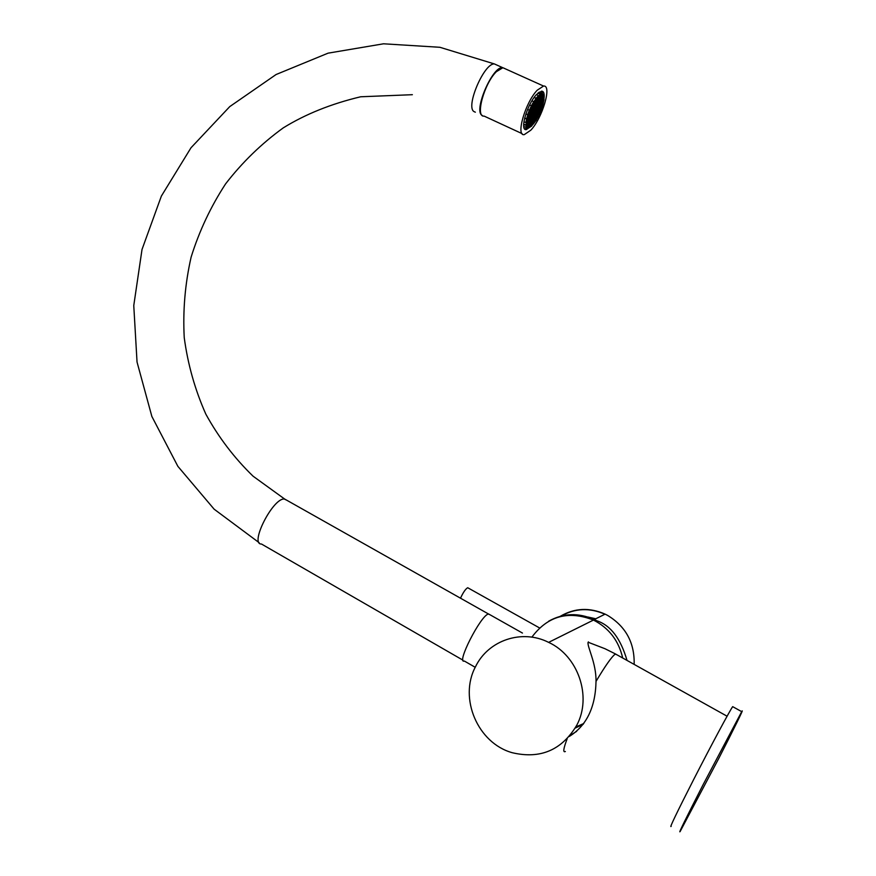 <?xml version="1.0" encoding="UTF-8"?>
<svg xmlns="http://www.w3.org/2000/svg" width="876" height="876" viewBox="0 0 876 876"><rect width="100%" height="100%" fill="white"/><g stroke="black" fill="none" stroke-linecap="round" stroke-linejoin="round"><path stroke-width="1.31" d="M488.644 613.999L489.87 614.689M504.675 68.492L502.474 67.583C492.498 66.39 473.631 110.058 481.811 115.183L482.49 115.632M622.694 658.007C618.708 640.663 608.962 628.015 593.468 620.066C568.239 610.276 547.697 615.97 531.863 637.159M576.802 725.175C592.165 696.529 578.094 655.85 548.628 642.371C521.91 628.749 488.107 640.312 475.482 666.789C458.641 698.084 477.639 743.187 512.329 752.736C540.404 759.306 561.888 750.119 576.802 725.175M538.192 103.554L538.762 103.817L538.203 104.2L538.192 103.434L539.32 101.813L538.762 103.817M538.696 102.328L539.32 102.612M538.828 104.627L539.955 102.229L538.828 104.627M538.828 103.97L539.386 104.222M539.331 102.755L539.955 103.029M539.463 104.233L540.58 102.645L540.021 104.638L539.463 105.032L539.463 104.233M539.463 104.386L540.021 104.638M539.966 103.171L540.58 103.445M538.86 106.565L539.419 106.817L538.86 107.222L538.86 106.423L539.977 104.835L539.419 106.817M539.364 105.35L539.977 105.635M538.225 106.806L539.342 104.419L538.225 106.806M538.225 106.16L538.784 106.412M538.729 104.934L539.342 105.219M538.094 104.529L538.718 104.802L538.718 104.014L538.149 104.408L537.59 105.602L537.59 106.401L538.149 106.007L537.59 105.744M538.718 104.802L538.149 106.007M537.459 105.788L536.353 108.175L537.47 105.788M536.342 107.518L536.911 107.781M536.857 106.303L537.47 106.587M537.492 106.719L538.105 106.992L536.988 108.591L537.546 106.598L538.105 106.204L538.105 106.992M536.988 107.934L537.546 108.186M538.127 107.124L538.74 107.409L537.623 108.996L538.182 107.003L538.74 106.609L538.74 107.409M537.623 108.339L538.182 108.591M538.828 107.43L539.386 107.025L539.386 107.825L538.269 109.412L538.828 107.43M538.269 108.755L538.828 109.018M538.773 107.54L539.386 107.825M537.032 111.186L538.16 108.799L537.032 111.186M537.032 110.529L537.601 110.781M537.546 109.314L538.16 109.599M536.944 108.788L537.503 108.383L537.503 109.182L536.386 110.77L536.944 108.788M536.375 110.113L536.944 110.376M536.889 108.898L537.503 109.182M536.254 108.493L536.868 108.777L535.74 110.365L536.309 108.383L536.868 107.978L536.868 108.777M535.74 109.708L536.309 109.971M535.652 110.672L536.265 110.956L535.378 111.263M536.265 110.956L536.265 110.168L535.696 110.562L535.148 112.555L535.992 111.537M536.309 111.088L536.922 111.372L536.035 111.668M536.922 111.372L536.922 110.584L536.353 110.978L535.805 112.971L536.649 111.953M536.944 111.493L537.284 112.358L536.67 112.073M537.557 111.767L537.546 110.978L536.988 111.383L536.419 112.599L536.44 113.365L537.284 112.358M538.225 109.609L538.784 109.204L538.784 110.004L537.667 111.591L538.225 109.609M537.667 110.934L538.225 111.186M538.171 109.719L538.784 110.004M537.568 111.887L538.182 112.172L537.306 112.467M538.182 112.172L538.182 111.383L537.623 111.778L537.076 113.76L537.908 112.752M538.225 112.303L538.828 112.577L537.952 112.884M538.828 112.577L538.828 111.799L537.984 112.796L537.722 114.176L538.554 113.157M538.806 110.124L539.419 110.398L539.419 109.609L538.86 110.015L538.302 111.197L538.302 111.986L538.86 111.591L538.302 111.329M539.419 110.398L538.86 111.591M539.408 107.956L540.021 108.23L540.021 107.441L539.463 107.836L538.904 109.029L538.904 109.818L539.463 109.412L538.904 109.161M540.021 108.23L539.463 109.412M540.01 105.777L540.623 106.051L539.506 107.638L540.065 105.657L540.623 105.262L540.623 106.051M539.506 106.992L540.065 107.244M540.087 104.791L540.645 105.054L540.087 105.448L540.087 104.649L541.215 103.061L540.645 105.054M540.591 103.576L541.204 103.861M541.259 101.266L541.817 100.871L541.817 101.671L540.7 103.258L541.259 101.266M540.7 102.612L541.259 102.864M541.204 101.397L541.817 101.671M540.634 100.849L541.193 100.455L541.193 101.255L540.065 102.842L540.634 100.849M540.065 102.196L540.623 102.448M540.569 100.981L541.193 101.255M539.945 100.554L540.558 100.839L539.441 102.426L539.999 100.433L540.558 100.039L540.558 100.839M539.441 101.78L539.999 102.032M541.149 97.838L540.601 99.842L540.054 100.225L540.043 99.459L541.16 97.827M540.043 99.579L540.601 99.842M540.547 98.364L541.171 98.638M540.678 100.652L541.795 98.265L540.678 100.652M540.678 100.006L541.237 100.258M541.182 98.78L541.795 99.065M541.806 99.207L542.419 99.481L542.43 98.681L541.872 99.076L541.302 100.269L541.302 101.069L541.861 100.674L541.302 100.422M542.419 99.481L541.861 100.674M542.43 99.623L543.043 99.908L541.926 101.485L542.496 99.503L543.054 99.108L543.043 99.908M541.937 100.849L542.485 101.101M541.883 101.682L542.441 101.287L542.441 102.087L541.324 103.675L541.883 101.682M541.324 103.029L541.883 103.28M541.828 101.813L542.441 102.087M540.722 105.208L541.269 105.459L540.722 105.854L540.722 105.065L541.839 103.477L541.269 105.459M541.226 103.992L541.839 104.266M540.689 106.062L541.248 105.668L541.248 106.456L540.131 108.044L540.689 106.062M540.131 107.398L540.689 107.649M540.634 106.182L541.248 106.456M540.032 108.361L540.645 108.635L539.528 110.223L540.087 108.241L540.645 107.847L540.645 108.635M539.528 109.566L540.087 109.818M539.506 110.42L540.065 110.026L540.065 110.814L538.948 112.402L539.506 110.42M538.948 111.745L539.506 111.997M539.452 110.54L540.065 110.814M538.85 112.697L539.463 112.982L538.576 113.278M539.463 112.982L539.463 112.194L538.904 112.588L538.357 114.57L539.189 113.552M540.678 108.777L541.291 109.051L541.291 108.263L540.733 108.657L540.174 109.839L540.174 110.628L540.733 110.234L540.174 109.982M541.291 109.051L540.733 110.234M541.324 106.478L541.872 106.073L541.872 106.872L540.755 108.449L541.324 106.478M540.766 107.803L541.313 108.055M541.259 106.587L541.872 106.872M541.872 104.419L542.474 104.693L542.485 103.905L541.926 104.299L541.368 105.481L541.368 106.281L541.915 105.886L541.368 105.635M542.474 104.693L541.915 105.886M542.452 102.229L543.065 102.503L541.948 104.091L542.507 102.098L543.065 101.704L543.065 102.503M541.948 103.445L542.507 103.697M542.562 101.901L543.678 99.525L542.562 101.901M542.562 101.266L543.109 101.517M543.054 100.05L543.668 100.324M543.043 97.433L543.657 97.718L543.657 96.918L543.109 97.302L542.54 98.495L542.54 99.306L543.098 98.911L542.54 98.659M543.657 97.718L543.098 98.911M541.915 98.878L543.032 96.491L541.915 98.878M541.915 98.232L542.474 98.484M542.419 97.017L543.032 97.291M541.291 97.805L541.85 98.068L541.28 98.462L541.291 97.652L542.408 96.064L541.85 98.068M541.784 96.59L542.408 96.864M541.894 95.604L542.452 95.867L541.905 96.251L541.894 95.484L542.66 94.575M542.321 94.531L542.945 94.816L542.452 95.867M542.529 96.678L543 94.871L543.427 95.55L542.529 96.678M542.529 96.042L543.087 96.294M542.813 95.276L543.427 95.55M543.153 97.105L543.47 95.637L543.153 97.105M543.153 96.469L543.711 96.71M543.153 96.36L543.744 96.623M543.777 97.433L543.777 96.798L543.854 97.477M543.164 98.922L543.865 97.63L543.722 99.327L543.164 99.722L543.164 98.922M543.164 99.076L543.722 99.327M543.262 98.725L543.876 98.999M543.788 100.138L543.865 99.185L543.788 100.138M543.186 101.528L543.766 100.313L543.186 101.528M542.594 103.718L543.459 102.317L543.043 104.189L542.594 103.718M541.992 105.897L542.989 104.386L542.441 106.357L541.992 106.686L541.992 105.897M541.401 108.076L542.364 106.598L541.675 108.668L541.401 108.076M540.799 110.245L541.598 108.887L540.799 110.245M540.131 110.825L540.689 110.431L540.689 111.208L539.572 112.796L540.131 110.825M539.572 112.139L540.131 112.402M540.076 110.934L540.689 111.208M538.981 114.887L540.01 112.643M530.812 120.067L531.951 118.446L531.929 117.702L531.371 118.096L530.812 120.078M530.812 119.377L531.393 119.651M531.338 118.172L531.951 118.446M531.447 119.716L531.469 120.472L532.039 120.034L532.575 118.085L531.447 119.716M531.447 119.771L532.039 120.034M531.973 118.556L532.586 118.84M532.104 120.866L533.21 118.468L532.104 120.866M532.093 120.154L532.685 120.428M532.619 118.95L533.232 119.235M533.878 117.121L533.353 119.081L534.47 117.45L534.448 116.694L533.878 117.121M533.331 118.38L533.922 118.643M533.856 117.176L534.47 117.45M532.685 117.931L532.707 118.687L533.276 118.26L533.812 116.3L532.685 117.931M532.685 117.986L533.276 118.26M533.221 116.782L533.834 117.056M532.05 117.592L532.641 117.866L533.166 115.906L532.05 117.537L532.071 118.304L532.641 117.866M532.575 116.388L533.188 116.672M532.652 115.424L533.243 115.687L533.769 113.738L532.652 115.325L532.663 116.125L533.243 115.687M533.177 114.209L533.791 114.493M534.415 114.121L533.309 116.519L534.415 114.121M533.287 115.818L533.878 116.081M533.812 114.603L534.437 114.887M535.05 114.515L533.944 116.913L535.05 114.515M533.933 116.212L534.513 116.475M534.459 114.997L535.072 115.282M534.59 116.617L535.17 116.88L535.707 114.92L534.59 116.552L534.601 117.318L535.17 116.88M535.116 115.413L535.729 115.687M535.192 114.384L535.203 115.139L535.773 114.712L536.309 112.752L535.192 114.384M535.192 114.449L535.773 114.712M535.718 113.234L536.32 113.519M534.535 114.033L535.116 114.307L535.652 112.336L534.524 113.968L534.546 114.734L535.116 114.307M535.061 112.829L535.674 113.103M534.415 112.424L535.028 112.708L535.017 111.942L534.448 112.369L533.911 114.34L535.028 112.708M533.889 113.639L534.48 113.902M535.137 111.854L535.718 112.128M535.794 112.27L536.375 112.533M536.43 112.665L537.01 112.938M535.827 114.844L536.408 115.106L536.944 113.146L535.827 114.778L535.838 115.533L536.408 115.106M536.353 113.639L536.955 113.913M537.054 113.07L537.645 113.332M537.711 113.475L538.291 113.738M536.977 114.033L537.59 114.307L537.568 113.552L537.01 113.979L536.473 115.928L537.59 114.307M536.462 115.238L537.043 115.501M535.751 115.807L536.353 116.081L536.342 115.325L535.773 115.752L535.236 117.702L536.353 116.081M535.225 117.001L535.805 117.274M535.105 117.099L534.01 119.486L535.105 117.099M533.988 118.775L534.579 119.048M534.513 117.581L535.126 117.855M533.276 119.289L532.75 121.249L533.867 119.618L533.845 118.862L533.276 119.289M532.728 120.538L533.32 120.811M533.254 119.344L533.867 119.618M531.491 122.322L532.082 122.585L532.608 120.636L531.491 122.268L531.513 123.023L532.082 122.585M532.017 121.118L532.63 121.392M530.845 121.939L531.447 122.202L531.973 120.253L530.845 121.884L530.867 122.64L531.447 122.202M531.382 120.735L531.995 121.008M531.327 119.859L530.221 122.257L531.327 119.859M530.199 121.545L530.801 121.819M530.736 120.341L531.349 120.625M528.962 123.341L529.553 123.604L530.09 121.665L528.962 123.253L528.973 124.042L529.553 123.604M529.498 122.125L530.111 122.41M529.608 123.669L529.63 124.425L530.199 123.987L530.736 122.038L529.608 123.669M529.608 123.713L530.199 123.987M530.133 122.509L530.757 122.793M530.254 124.096L530.845 124.37L531.371 122.421L530.254 124.053L530.276 124.808L530.845 124.37M530.779 122.892L531.393 123.177M532.017 122.804L530.911 125.191L532.017 122.804M530.9 124.48L531.491 124.753M531.425 123.275L532.039 123.56M532.137 122.706L532.717 122.968L533.254 121.019L532.126 122.651L532.148 123.406L532.717 122.968M532.663 121.501L533.276 121.786M533.922 119.683L533.385 121.633L534.502 120.001L534.48 119.246L533.922 119.683M533.364 120.932L533.955 121.195M533.9 119.727L534.502 120.001M534.623 119.169L535.214 119.432L535.74 117.483L534.623 119.114L534.645 119.87L535.214 119.432M535.148 117.964L535.762 118.249M536.966 115.709L535.871 118.096L536.966 115.709M535.86 117.395L536.44 117.658M536.386 116.19L536.988 116.475M537.108 115.643L537.689 115.906L538.225 113.957L537.108 115.577L537.119 116.333L537.689 115.906M537.634 114.438L538.236 114.712M538.335 113.869L538.915 114.143M537.032 116.596L537.634 116.88L537.623 116.114L537.054 116.552L536.528 118.49L537.634 116.88M536.506 117.8L537.087 118.063M535.258 119.552L535.838 119.826L536.375 117.877L535.258 119.497L535.28 120.253L535.838 119.826M535.784 118.359L536.386 118.632M534.557 120.121L535.159 120.406L535.137 119.651L534.568 120.078L534.042 122.027L535.159 120.406M534.021 121.326L534.612 121.589M533.889 121.414L532.794 123.79L533.889 121.414M532.772 123.089L533.364 123.352M533.298 121.884L533.911 122.169M531.535 124.808L531.557 125.564L532.126 125.126L532.652 123.188L531.535 124.808M531.535 124.863L532.126 125.126M532.06 123.658L532.674 123.943M530.188 125.06L530.801 125.345L530.779 124.589L530.199 125.027L529.673 126.965L530.801 125.345M529.651 126.253L530.254 126.527M529.564 124.644L529.027 126.593L530.155 124.961L530.133 124.206L529.564 124.644L530.155 124.961M529.005 125.881L529.608 126.155M528.918 124.261L528.381 126.221L529.509 124.578L529.487 123.823L528.918 124.261M528.359 125.498L528.962 125.772M528.896 124.293L529.509 124.578M527.44 127.261L528.239 125.618L527.188 127.075L527.79 127.414M527.659 126.089L528.272 126.363M527.965 127.195L528.578 127.48L528.896 125.991L527.856 127.436L528.578 127.48M528.305 126.462L528.918 126.746M528.907 126.932L529.52 127.206L529.542 126.363L528.655 127.469L529.52 127.206M528.951 126.845L529.564 127.119M530.681 125.761L531.436 125.717L531.414 124.961L530.845 125.399L530.308 126.779L531.283 126.045M530.834 125.432L531.436 125.717M532.06 125.345L531.414 125.936L532.06 125.345M532.937 123.834L532.17 125.191L533.298 123.998M534.042 122.18L534.557 122.421L534.546 121.808L533.977 122.235L533.44 123.844L534.557 122.421M535.269 120.417L535.784 120.658L535.773 120.034L535.203 120.461L534.678 122.257L535.784 120.658M536.714 118.512L535.926 120.45L537.032 118.654M537.141 118.457L538.214 116.541L537.141 118.457M537.744 116.026L538.313 116.3L538.85 114.351L537.733 115.971L537.755 116.727L538.313 116.3M538.258 114.833L538.86 115.106M539.036 114.92L540.087 112.675M530.681 117.8L531.294 118.085L531.294 117.296L530.725 117.702L530.166 119.694L531.294 118.085M530.166 119.026L530.736 119.278M530.035 117.406L530.648 117.691L530.09 118.895L529.52 118.632M530.09 118.895L529.52 119.3L529.509 118.512L530.079 117.307L530.648 116.902L530.648 117.691M530.681 115.128L531.25 114.712L531.25 115.512L530.122 117.11L530.681 115.128M530.111 116.442L530.692 116.705M530.626 115.227L531.25 115.512M531.283 115.621L531.896 115.906L530.768 117.515L531.327 115.522L531.896 115.117L531.896 115.906M530.768 116.837L531.338 117.099M531.918 116.015L532.542 116.3L532.542 115.512L531.973 115.917L531.404 117.11L531.414 117.899L531.984 117.493L531.414 117.231M532.542 116.3L531.984 117.493M532.006 114.931L533.134 113.332L532.586 115.314L532.017 115.72L532.006 114.931M532.006 115.052L532.586 115.314M532.52 113.836L533.145 114.121M531.36 114.526L532.499 112.927L531.94 114.92L531.371 115.325L531.36 114.526M531.36 114.657L531.94 114.92M531.874 113.442L532.499 113.716M530.692 114.241L531.272 114.504L530.703 114.909L530.692 114.121L531.831 112.511L531.272 114.504M531.206 113.026L531.831 113.311M532.455 111.23L533.079 111.515L531.951 113.124L532.509 111.121L533.079 110.726L533.079 111.515M531.951 112.457L532.52 112.719M532.608 112.873L533.188 113.135L532.619 113.541L532.608 112.741L533.747 111.142L533.188 113.135M533.123 111.646L533.747 111.931M533.265 113.935L534.382 111.548L533.265 113.935M533.254 113.267L533.823 113.53M533.769 112.051L534.382 112.336M533.856 110.956L534.973 109.347L534.426 111.351L533.867 111.745L533.856 110.956M533.856 111.088L534.426 111.351M534.097 110.453L534.71 110.737M533.199 110.54L534.316 108.931L533.769 110.934L533.199 111.329L533.199 110.54M533.199 110.672L533.769 110.934M533.429 110.037L534.053 110.321M532.553 110.124L533.67 108.514L533.123 110.529L532.553 110.923L532.553 110.124M532.553 110.266L533.123 110.529M532.783 109.631L533.407 109.916M531.294 112.051L531.874 112.314L531.305 112.719L531.294 111.92L532.433 110.31L531.874 112.314M531.809 110.825L532.433 111.11M531.907 109.719L533.024 108.109L532.477 110.113L531.907 110.518L531.907 109.719M531.907 109.861L532.477 110.113M532.137 109.215L532.761 109.5M531.228 109.303L532.356 107.682L531.809 109.697L531.239 110.102L531.228 109.303M531.228 109.434L531.809 109.697M531.469 108.799L532.093 109.084M531.163 110.42L531.787 110.704L531.787 109.905L531.217 110.31L530.648 111.515L530.659 112.314L531.228 111.909L530.648 111.646M531.787 110.704L531.228 111.909M530.56 112.621L531.184 112.905L531.184 112.106L530.615 112.511L530.046 113.716L530.057 114.515L530.626 114.11L530.046 113.847M531.184 112.905L530.626 114.11M529.443 115.917L530.582 114.307L530.024 116.3L529.454 116.705L529.443 115.917M529.443 116.037L530.024 116.3M529.958 114.811L530.582 115.095M529.433 116.913L530.002 116.508L530.002 117.296L528.874 118.906L529.433 116.913M528.863 118.238L529.443 118.501M529.378 117.012L530.002 117.296M528.261 120.417L528.841 120.68L528.272 121.096L528.261 120.308L529.4 118.698L528.841 120.68M528.786 119.202L529.4 119.486M528.918 120.811L529.487 121.074L528.918 121.479L528.918 120.691L530.046 119.092L529.487 121.074M529.433 119.596L530.057 119.881M529.564 121.085L530.692 119.475L530.133 121.457L529.575 121.873L529.564 121.085M529.564 121.195L530.133 121.457M530.079 119.979L530.703 120.264M528.83 121.775L529.454 122.06L529.443 121.271L528.874 121.676L528.327 123.658L529.454 122.06M528.316 122.979L528.896 123.253M528.184 121.381L528.808 121.665L528.797 120.877L528.228 121.293L527.67 123.275L528.239 122.859L527.67 122.596M528.808 121.665L528.239 122.859M527.013 122.103L528.151 120.494L527.593 122.476L527.024 122.892L527.013 122.103M527.013 122.213L527.593 122.476M527.527 120.998L528.151 121.282M527.615 120.034L528.195 120.297L527.615 120.702L527.615 119.913L528.743 118.304L528.195 120.297M528.129 118.807L528.754 119.092M528.775 116.519L529.345 116.114L529.356 116.902L528.217 118.512L528.775 116.519M528.217 117.844L528.786 118.107M528.732 116.617L529.356 116.902M528.797 115.643L529.367 115.906L528.797 116.311L528.786 115.512L529.925 113.902L529.367 115.906M529.312 114.417L529.936 114.701M529.389 113.311L530.528 111.701L529.969 113.705L529.4 114.11L529.389 113.311M529.4 113.442L529.969 113.705M529.914 112.216L530.538 112.5M529.98 111.23L530.549 111.493L529.98 111.898L529.98 111.099L531.119 109.489L530.549 111.493M530.495 110.004L531.119 110.288M530.582 108.887L531.71 107.277L531.163 109.292L530.582 109.697L530.582 108.887M530.582 109.029L531.163 109.292M530.823 108.383L531.447 108.668M529.235 111.799L529.86 112.084L529.86 111.285L529.29 111.69L528.721 113.694L529.301 113.289L528.721 113.026M529.86 112.084L529.301 113.289M528.14 115.238L528.721 115.501L528.14 115.917L528.14 115.117L529.279 113.497L528.721 115.501M528.655 114.011L529.279 114.296M528.053 116.212L528.677 116.497L528.677 115.698L528.097 116.114L527.538 118.107L528.119 117.702L527.538 117.439M528.677 116.497L528.119 117.702M526.958 119.519L528.097 117.91L527.538 119.903L526.969 120.319L526.958 119.519M526.958 119.64L527.538 119.903M527.472 118.413L528.097 118.698M526.881 120.603L527.505 120.888L526.366 122.498L526.925 120.516L527.494 120.1L527.505 120.888M526.356 121.83L526.936 122.093M526.936 123.177L527.56 123.461L527.549 122.673L526.98 123.089L526.41 124.282L526.421 125.071L526.991 124.655L526.41 124.392M527.56 123.461L526.991 124.655M527.593 123.56L528.206 123.844L527.078 125.454L527.626 123.472L528.195 123.056L528.206 123.844M527.067 124.775L527.648 125.038M528.283 123.855L528.852 123.439L528.852 124.228L527.724 125.826L528.283 123.855M527.724 125.158L528.294 125.421M528.239 123.943L528.852 124.228M526.991 125.728L527.615 126.013L527.604 125.235L526.684 126.385L527.144 127.02L527.615 126.013M526.334 125.356L526.651 126.297L526.334 125.356L526.947 124.852L526.958 125.64M526.213 124.534L526.301 125.191L526.213 124.534M526.279 122.793L526.903 123.078L526.202 124.381L526.323 122.695L526.892 122.29L526.903 123.078M526.18 122.662L526.235 121.895L526.246 122.684M526.443 120.319L526.279 121.698L526.848 120.505M526.903 118.052L527.429 118.293L526.542 119.727L526.947 117.833L527.418 117.504L527.429 118.293M527.483 115.851L528.031 116.103L527.002 117.636L527.549 115.643L528.02 115.303L528.031 116.103M528.173 113.683L527.626 115.391L528.316 113.289L528.611 113.88M528.951 111.559L528.392 113.07L529.213 111.679M529.323 110.825L529.903 111.088L529.334 111.493L529.323 110.694L530.462 109.073L529.903 111.088M529.838 109.588L530.473 109.883M530.144 108.712L531.064 106.861L530.506 108.876M538.072 101.89L538.696 102.163L538.674 101.386L538.105 101.813L537.568 103.795L538.138 103.368L537.557 103.105M538.696 102.163L538.138 103.368M538.061 101.747L538.039 100.97L537.47 101.397L536.933 103.379L538.061 101.747L537.437 101.463M536.911 102.689L537.503 102.952M535.674 104.474L536.254 104.737L536.802 102.755L535.663 104.386L535.685 105.175L536.254 104.737M536.189 103.248L536.813 103.532M536.835 103.664L537.448 103.948L537.437 103.171L536.868 103.598L536.32 105.58L537.448 103.948M536.309 104.89L536.9 105.153M538.083 104.364L538.072 103.587L537.503 104.014L536.966 105.996L538.083 104.364L537.47 104.08M536.944 105.295L537.535 105.569M536.221 105.865L536.846 106.149L536.824 105.372L536.254 105.799L535.696 107.003L535.718 107.781L536.287 107.354L535.707 107.08M536.846 106.149L536.287 107.354M536.211 105.733L536.189 104.956L535.619 105.383L535.083 107.365L536.211 105.733L535.586 105.448M535.061 106.675L535.652 106.938M534.951 104.956L534.415 106.949L535.543 105.306L535.532 104.529L534.951 104.956M534.404 106.248L534.995 106.511M534.918 105.021L535.543 105.306M534.316 107.222L534.94 107.507L534.918 106.73L534.349 107.157L533.812 109.139L534.94 107.507M533.791 108.438L534.382 108.712M535.006 107.584L534.47 109.566L535.597 107.934L535.586 107.157L535.006 107.584M534.459 108.865L535.05 109.128M534.984 107.649L535.597 107.934M536.243 108.339L536.221 107.562L535.652 107.989L535.116 109.971L536.243 108.339L535.619 108.055M535.094 109.27L535.685 109.544M534.382 109.839L534.995 110.124M533.714 109.412L534.338 109.697M533.068 109.007L533.692 109.292M533.703 106.752L533.166 108.733L534.294 107.091L534.283 106.314L533.703 106.752M533.145 108.033L533.747 108.306M533.67 106.806L534.294 107.091M532.422 108.602L533.046 108.887M531.754 108.175L532.378 108.46M532.499 107.551L532.52 108.328L533.101 107.89L533.637 105.908L532.499 107.551M532.499 107.617L533.101 107.89M533.024 106.401L533.659 106.686M533.758 105.755L533.769 106.533L534.349 106.106L534.886 104.113L533.758 105.755M533.758 105.832L534.349 106.106M534.283 104.605L534.908 104.89M535.028 104.737L536.134 102.328L535.028 104.737M535.006 104.047L535.597 104.31M535.532 102.821L536.156 103.105M536.276 102.273L536.868 102.536L537.404 100.554L536.276 102.185L536.287 102.963L536.868 102.536M536.802 101.047L537.426 101.331M538.083 99.185L537.535 101.178L538.663 99.546L538.652 98.769L538.083 99.185M537.525 100.488L538.116 100.751M538.05 99.262L538.663 99.546M538.718 99.612L538.182 101.605L539.298 99.974L539.288 99.185L538.718 99.612M538.16 100.904L538.751 101.178M538.685 99.689L539.298 99.974M539.934 100.39L539.923 99.612L539.353 100.039L538.817 102.021L539.934 100.39L539.32 100.105M538.795 101.331L539.386 101.594M539.923 97.904L540.547 98.189L540.536 97.411L539.955 97.827L539.419 99.82L539.988 99.393L539.408 99.13M540.547 98.189L539.988 99.393M539.912 97.762L539.901 96.984L539.331 97.4L538.784 99.393L539.912 97.762L539.288 97.477M538.773 98.703L539.353 98.966M538.149 98.977L539.266 96.557L538.149 98.977M538.138 98.276L538.718 98.55M538.652 97.05L539.277 97.335M537.437 98.769L536.9 100.762L538.028 99.119L538.017 98.342L537.437 98.769M536.889 100.061L537.47 100.335M537.404 98.835L538.028 99.119M535.63 101.846L536.221 102.12L536.769 100.127L535.63 101.769L535.652 102.547L536.221 102.12M536.156 100.63L536.78 100.915M534.918 102.328L534.382 104.321L535.51 102.689L535.499 101.901L534.918 102.328M534.36 103.631L534.951 103.894M534.886 102.404L535.51 102.689M533.123 106.116L534.24 103.697L533.123 106.116M533.112 105.416L533.703 105.689M533.637 104.189L534.261 104.474M532.389 105.908L531.852 107.901L532.991 106.259L532.969 105.481L532.389 105.908M531.831 107.201L532.433 107.463M532.356 105.974L532.991 106.259M531.108 107.77L531.732 108.055M532.433 104.912L532.455 105.689L533.035 105.262L533.572 103.258L532.433 104.912M532.444 104.989L533.035 105.262M532.969 103.762L533.593 104.047M534.272 101.912L533.736 103.905L534.864 102.262L534.853 101.485L534.272 101.912M533.714 103.204L534.316 103.477M534.24 101.977L534.864 102.262M534.973 101.331L534.984 102.12L535.565 101.682L536.101 99.689L534.973 101.331M534.973 101.419L535.565 101.682M535.488 100.192L536.123 100.477M536.254 100.335L537.371 97.915L536.254 100.335M536.243 99.645L536.835 99.908M536.769 98.419L537.393 98.703M538.017 96.623L538.641 96.907L538.63 96.119L538.05 96.546L537.514 98.55L538.641 96.907M537.492 97.849L538.083 98.123M539.375 96.404L539.397 97.192L539.966 96.765L540.514 94.772L539.375 96.404M539.386 96.502L539.966 96.765M539.901 95.276L540.525 95.561M540.536 95.703L541.16 95.988L541.138 95.199L540.569 95.626L540.032 97.619L541.16 95.988M540.021 96.929L540.601 97.192M540.645 97.356L541.237 97.619L541.784 96.415L541.171 96.13M541.237 97.619L540.667 98.035L540.645 97.258L541.773 95.626L541.784 96.415M542.945 94.816L542.375 94.422M541.839 95.407L542.31 94.4L541.598 94.301L541.269 95.834L541.839 95.407L541.259 95.145M541.521 94.312L540.645 95.407L541.521 94.312M540.623 94.718L541.215 94.98M539.89 94.926L538.762 96.765L539.89 94.926M538.74 96.064L539.331 96.338M538.773 95.747L538.116 96.327L538.773 95.747M538.006 96.448L536.868 98.123L537.973 96.469M536.725 97.827L535.597 99.897L536.725 97.827M535.608 99.218L536.178 99.47M535.466 99.415L534.338 101.693L535.466 99.415M534.349 101.003L534.918 101.266M534.185 101.255L533.068 103.477L534.185 101.255M532.937 103.28L531.841 105.251L532.937 103.28M531.732 105.492L531.195 107.485L532.334 105.843L532.312 105.065L531.732 105.492M531.184 106.784L531.776 107.058M531.71 105.558L532.334 105.843M541.072 92.987L543.328 94.871L539.2 92.111M543.448 94.641L543.974 99.393M544.084 99.459L542.255 107.244M542.332 107.288L536.309 120.012M536.386 120.045L531.59 125.969M531.732 126.002L528.852 127.885L525.282 126.921M527.932 127.995L523.826 126.56M523.673 124.085L526.137 125.224L526.071 122.41L523.881 121.972M526.137 125.224L523.651 124.808M524.691 117.921L526.618 118.807L527.757 114.647L525.852 114.011M526.618 118.807L524.593 118.293M529.63 105L531.436 105.832L529.673 104.912M527.593 109.391L529.4 110.212L527.571 109.445M529.4 110.212L531.436 105.832M534.119 97.499L536.101 98.408L534.371 97.159M536.101 98.408L533.725 101.802L531.995 100.718M536.583 94.444L538.401 95.878L540.459 94.4L537.842 93.184M540.459 94.4L538.411 92.692M542.244 93.809L540.536 94.159M538.444 95.659L536.123 98.222M533.703 101.66L531.382 105.755M529.323 110.201L527.648 114.701M526.498 118.928L525.939 122.585M526.005 125.432L526.684 127.272M544.018 98.55C544.587 93.677 543.766 91.213 541.565 91.148L536.572 94.455C527.133 104.113 519.391 130.929 526.279 129.626L531.612 125.969M530.79 130.217C542.463 118.041 552.263 84.72 543.547 86.045L537.262 90.184C525.304 102.382 515.537 136.327 524.242 134.641L530.79 130.217M543.547 86.045L502.89 67.726L496.353 71.701C484.078 83.603 474.956 117.515 484.165 116.114L522.096 133.645M541.675 91.148L542.638 94.071M527.33 127.852L524.658 128.925M489.925 614.722L488.315 614.032C480.552 615.675 455.892 664.139 464.379 661.052L475.23 667.304M548.672 621.193C563.257 613.08 578.445 612.532 594.224 619.551L596.972 620.821C610.671 625.42 620.69 638.615 627.019 660.416M594.574 620.613L594.924 619.901M587.884 617.022L595.789 618.774M703.209 784.48L741.709 711.651C744.994 706.363 733.814 729.084 718.451 759.032L680.105 831.554C678.155 834.138 685.853 818.447 703.209 784.48M671.191 826.331C669.034 828.784 676.59 813.048 693.869 779.125C711.016 745.607 729.839 710.513 732.675 706.647L733.07 706.866M575.871 726.949L583.799 723.488M570.123 735.435L576.638 731.361M583.164 724.342L575.214 728.087M588.464 641.911L588.114 642.228C586.865 646.357 596.326 662.705 596.019 681.408C595.472 707.359 586.548 725.711 569.258 736.464M468.145 587.982L467.707 587.73C465.605 588.88 463.196 592.373 460.502 598.198M463.01 660.197L261.464 544.018C249.277 544.609 272.688 498.258 284.207 498.991L286.923 500.305M496.78 65.01L494.425 63.948C484.329 62.711 465.528 106.314 473.85 111.504L475.339 112.194M561.056 616.08C575.061 608.174 589.69 607.561 604.922 614.24M607.561 615.379L607.637 615.423C625.869 626.548 634.695 642.875 634.147 664.391C634.695 642.875 625.858 626.548 607.637 615.423L605.13 614.131C589.504 607.243 574.557 607.955 560.301 616.288M617 654.832L615.248 654.098C611.689 656.726 605.283 665.826 596.019 681.408M567.177 738.742C563.432 748.542 562.819 752.791 565.348 751.498M259.165 542.704L214.127 509.175L177.861 466.328L151.866 416.461L137.039 362.051L133.765 305.56L142.021 249.441L161.37 196.082L191.012 147.759L229.764 106.598L276.082 74.526L328.073 53.162L383.524 43.8L439.905 47.293L494.425 63.948L502.474 67.583M412.366 94.696L360.682 96.776C331.194 103.806 305.374 114.187 283.233 127.896C261.442 143.697 242.236 162.345 225.603 183.861C210.722 206.67 199.224 231.111 191.11 257.172C185.077 283.769 182.788 310.586 184.234 337.61C187.825 364.35 195.03 389.853 205.827 414.118C218.562 437.31 234.308 457.995 253.065 476.183L284.59 499.002L488.49 613.977M593.468 620.066L548.628 642.371M524.768 128.925L526.279 129.626M488.578 613.956L522.457 633.063M594.224 619.551L605.13 614.131M732.675 706.647L741.709 711.651M615.456 653.967L727.091 716.218M588.114 642.228L605.009 648.733L615.489 653.956M539.517 627.917L467.707 587.73"/></g></svg>

